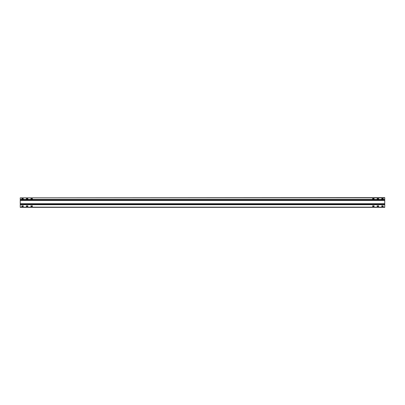 <?xml version="1.0" encoding="UTF-8"?>
<svg xmlns="http://www.w3.org/2000/svg" width="405" height="405" viewBox="0 0 405 405"><rect width="100%" height="100%" fill="white"/><g stroke="black" fill="none" stroke-linecap="round" stroke-linejoin="round"><path stroke-width="0.61" d="M378.675 199.098L377.187 199.128L377.156 198.612L378.645 198.582L378.645 199.128M374.119 199.098L372.63 199.128L372.6 198.612L374.088 198.582L374.088 199.128M23.287 199.098L21.799 199.128L21.769 198.612L23.257 198.582L23.257 199.128M26.325 198.612L27.813 198.582L27.844 199.098L26.355 199.128L26.355 198.582M30.881 198.612L32.37 198.582L32.4 199.098L30.912 199.128L30.912 198.582M381.743 199.128L381.743 198.582L383.201 198.582L383.201 199.128L381.712 199.098M23.287 206.388L21.799 206.418L21.769 205.902L23.257 205.872L23.257 206.418M381.743 206.418L381.743 205.872L383.201 205.872L383.201 206.418L381.712 206.388M32.4 206.388L30.912 206.418L30.881 205.902L32.37 205.872L32.37 206.418M27.844 206.388L26.355 206.418L26.325 205.902L27.813 205.872L27.813 206.418M377.187 206.418L377.187 205.872L378.645 205.872L378.645 206.418L377.156 206.388M372.63 206.418L372.63 205.872L374.088 205.872L374.088 206.418L372.6 206.388M20.25 197.853L384.75 197.64L384.75 207.36L20.25 207.36L20.25 197.853L384.75 197.853M384.75 199.685L20.25 199.675M384.75 200.222L20.25 200.212M384.75 203.938L20.25 203.928M384.75 204.474L20.25 204.464M384.75 199.457L20.25 199.457M20.25 200.44L384.75 200.44M384.75 203.71L20.25 203.71M20.25 204.692L384.75 204.692M384.75 207.147L20.25 207.147"/></g></svg>
